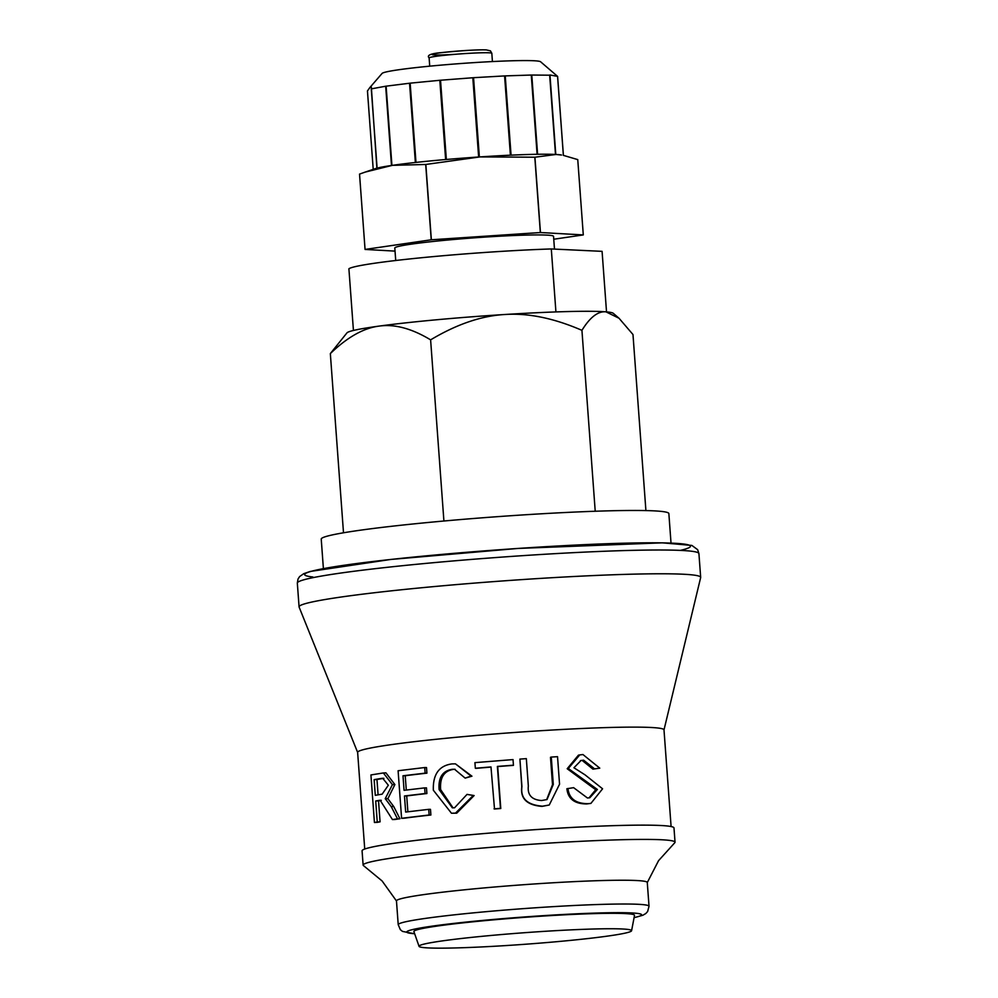 <?xml version="1.0" encoding="UTF-8"?>
<svg xmlns="http://www.w3.org/2000/svg" width="998" height="998" viewBox="0 0 998 998"><rect width="100%" height="100%" fill="white"/><g stroke="black" fill="none" stroke-linecap="round" stroke-linejoin="round"><path stroke-width="1.5" d="M553.753 239.233L583.269 234.929A110.229 5.988 175.8 0 0 583.294 234.917L540.454 232.534A110.229 5.988 175.8 0 0 540.342 232.534L431.361 239.782A110.229 5.988 175.8 0 0 431.223 239.794L365.081 249.425A110.229 5.988 175.8 0 0 365.056 249.438L395.033 251.109M554.476 249.101L553.541 236.351A79.578 4.329 175.8 0 0 546.455 235.091A79.578 4.329 175.8 0 0 457.259 239.183A79.578 4.329 175.8 0 0 394.809 248.003L395.719 260.503M415.368 162.487A95.496 5.19 175.8 0 0 392.326 165.356A95.496 5.19 175.8 0 0 391.927 165.418L386.114 86.165L409.554 83.233L415.368 162.487A95.496 5.19 175.8 0 1 415.979 162.412L410.153 83.158A95.496 5.19 175.8 0 0 409.554 83.233M391.49 165.481A95.496 5.19 175.8 0 0 377.094 168.113L371.281 88.872L385.677 86.227L391.49 165.481A95.496 5.19 175.8 0 1 391.927 165.418M373.227 169.548L367.451 90.943L369.971 87.425L371.331 87.063L376.895 168.175A95.496 5.19 175.8 0 0 375.023 168.724L365.106 172.118L392.326 165.356L425.697 164.47L431.223 239.794M540.454 232.534L534.928 157.21L556.048 154.478L561.537 155.027A95.496 5.19 175.8 0 0 556.048 154.478A95.496 5.19 175.8 0 0 555.786 154.465L549.96 74.975L557.57 76.372L563.371 155.364M555.499 154.441A95.496 5.19 175.8 0 0 537.598 154.278L531.784 75.037L549.673 75.199L555.499 154.441A95.496 5.19 175.8 0 1 555.786 154.465M537.099 154.291A95.496 5.19 175.8 0 0 511.063 155.152L505.238 75.898L531.273 75.037L537.099 154.291A95.496 5.19 175.8 0 1 537.598 154.278M510.402 155.177A95.496 5.19 175.8 0 0 480.026 156.911A95.496 5.19 175.8 0 0 479.364 156.948L473.551 77.694L504.589 75.923L510.402 155.177A95.496 5.19 175.8 0 1 511.063 155.152M478.641 156.998A95.496 5.19 175.8 0 0 446.343 159.48L440.53 80.227L472.815 77.744L478.641 156.998A95.496 5.19 175.8 0 1 479.364 156.948M563.408 155.376L557.608 76.397A95.496 5.19 175.8 0 0 557.57 76.372M440.53 80.227A95.496 5.19 175.8 0 0 439.819 80.289L445.632 159.53A95.496 5.19 175.8 0 0 415.979 162.412M446.343 159.48A95.496 5.19 175.8 0 0 445.632 159.53M505.238 75.898A95.496 5.19 175.8 0 0 504.589 75.923M410.153 83.158L439.819 80.289M359.542 174.101A110.229 5.988 175.8 0 0 359.529 174.114L365.056 249.438L359.542 174.101L365.106 172.118M431.361 239.782L425.834 164.458L480.026 156.911L534.803 157.21L540.342 232.534M563.321 155.351L577.755 159.605L583.294 234.917M557.608 76.397L540.604 61.776A79.578 4.329 175.8 0 0 534.454 60.778A79.578 4.329 175.8 0 0 447.541 64.571A79.578 4.329 175.8 0 0 382.097 73.415L369.971 87.425M473.551 77.694A95.496 5.19 175.8 0 0 472.815 77.744M504.763 314.507A133.695 7.26 175.8 0 0 378.966 326.121A133.695 7.26 175.8 0 0 346.98 332.845L330.338 353.591C347.229 337.274 363.434 328.117 378.966 326.121C394.472 323.863 411.687 328.442 430.612 339.856C456.622 324.288 481.335 315.842 504.763 314.507C528.167 312.898 553.89 318.175 581.934 330.338C590.03 317.214 598.039 311.052 605.948 311.838A133.695 7.26 175.8 0 0 504.763 314.507M619.022 318.25L613.259 313.297A133.695 7.26 175.8 0 0 605.948 311.838L619.022 318.25L632.981 334.53L645.906 510.589M629.763 931.87A106.561 5.788 175.8 0 0 631.584 930.735A106.561 5.788 175.8 0 0 524.886 932.681A106.561 5.788 175.8 0 0 419.048 946.341A106.561 5.788 175.8 0 0 516.44 944.881A106.561 5.788 175.8 0 0 629.763 931.87M631.584 930.735L634.516 915.378A110.616 6.013 175.8 0 0 523.763 917.399A110.616 6.013 175.8 0 0 413.896 931.583L419.048 946.341M671.018 543.062L668.86 513.583A174.288 9.469 175.8 0 0 583.88 511.675A174.288 9.469 175.8 0 0 408.806 524.412A174.288 9.469 175.8 0 0 321.231 539.107L323.389 568.586M595.22 511.25L581.934 330.338M430.612 339.856L443.91 521.018M343.499 532.795L330.338 353.591M357.633 752.405L299.151 607.146A201.347 10.941 -4.2 0 1 299.076 606.871A201.347 10.941 -4.2 0 1 499.075 581.21A201.347 10.941 -4.2 0 1 700.671 577.38A201.347 10.941 -4.2 0 1 700.633 577.655L663.994 729.912M364.732 849.049L357.633 752.367A153.592 8.346 -4.2 0 1 510.203 732.794A153.592 8.346 -4.2 0 1 663.994 729.862L671.093 826.544M383.893 778.34A153.592 8.346 175.8 0 0 376.957 779.513L378.092 794.845M396.48 900.982L382.122 880.972L363.596 865.703A156.374 8.495 -4.2 0 1 363.122 865.104L362.074 850.845A156.374 8.495 -4.2 0 1 517.413 830.91A156.374 8.495 -4.2 0 1 673.987 827.941L675.035 842.2A156.374 8.495 -4.2 0 1 674.66 842.861L658.555 860.675L647.278 882.569M363.122 865.104A156.374 8.495 -4.2 0 1 518.461 845.181A156.374 8.495 -4.2 0 1 675.035 842.2M396.468 900.907A125.736 6.836 -4.2 0 1 521.368 884.877A125.736 6.836 -4.2 0 1 647.278 882.481L649.024 906.259A125.736 6.836 175.8 0 0 523.114 908.654A125.736 6.836 175.8 0 0 398.214 924.672L396.468 900.907M383.357 772.951L385.952 772.851L394.884 784.565L387.873 798.687L393.748 806.559L399.936 818.772A153.592 8.346 175.8 0 0 394.934 819.483L392.426 819.558L380.138 800.271L379.277 800.359L375.71 800.982L377.244 821.978L374.425 822.502L370.932 774.947L383.357 772.951L392.426 784.64L385.228 798.662L391.228 806.634L397.516 818.847L392.426 819.558M381.311 800.371A153.592 8.346 175.8 0 0 378.529 800.858L380.076 821.841A153.592 8.346 175.8 0 0 377.306 822.364L374.425 822.502M428.716 809.341L430.475 809.353L430.899 815.004A153.592 8.346 175.8 0 0 403.928 818.235L401.595 818.298L398.102 770.743L424.711 767.537L425.123 773.151L402.992 775.77L404.065 790.329L424.661 787.884L425.073 793.535L404.477 795.98L405.662 812.06L428.716 809.341L429.128 814.992L401.595 818.298M424.711 767.537L426.508 767.549L426.919 773.163A153.592 8.346 175.8 0 0 405.225 775.733L406.286 790.042M424.661 787.884L426.483 787.884L426.894 793.535A153.592 8.346 175.8 0 0 406.71 795.942L407.883 811.786M467.027 794.396L474.125 795.556L456.722 813.183L451.47 813.233L433.344 790.216C432.795 774.448 439.008 765.678 451.957 763.907L455.437 763.844L471.081 776.095L465.155 778.116L454.539 769.258L452.269 769.296C442.601 770.793 438.209 777.554 439.108 789.568L452.344 807.831L454.564 807.781L467.027 794.396L473.277 795.456L455.487 813.108L451.47 813.233M455.437 763.844L471.942 776.195L465.155 778.116M455.113 769.308L453.504 769.371C444.035 770.843 439.744 777.592 440.642 789.618L453.017 807.856M513.434 765.204L513.434 765.366A153.592 8.346 175.8 0 0 497.703 766.564L500.784 808.505A153.592 8.346 175.8 0 0 494.509 809.016L490.979 766.926L475.335 768.248L474.923 762.634L513.022 759.59L513.434 765.204L497.378 766.414L500.46 808.355L494.06 808.867M490.991 767.1A153.592 8.346 175.8 0 0 476.108 768.348L475.335 768.248M549.262 804.999L542.001 806.396C526.981 805.161 520.232 798.625 521.779 786.798L519.908 759.091L526.333 758.642L528.341 786.037C527.356 795.007 531.759 799.835 541.59 800.533L547.004 799.56L553.291 784.44L551.283 757.058L557.533 756.684L559.554 784.203L549.262 804.999L542.538 806.184C527.206 804.974 520.332 798.45 521.929 786.611L519.908 759.091M546.654 799.672L552.505 784.665L550.497 757.282L551.283 757.058M592.949 769.146L594.583 768.872L583.618 760.189L581.061 760.476L573.925 767.761L585.053 774.86L602.58 788.794L590.916 803.39L586.662 803.939C574.611 803.926 568.012 798.849 566.889 788.732L573.613 787.672L587.46 798.001L589.793 797.751L597.39 789.468L568.299 768.497L579.751 754.912L582.957 754.55L599.773 768.148L592.949 769.146L582.183 760.451L580.399 760.613M588.995 797.876L595.719 789.742L567.188 768.734L578.441 755.162L579.751 754.912M399.936 818.772L397.516 818.847M378.529 800.858L375.71 800.982M380.076 821.841L377.244 821.978M387.86 798.562L385.228 798.662M387.873 798.687L385.24 798.787M375.285 795.331L374.138 779.638A156.773 8.52 -4.2 0 1 381.835 778.353L382.696 778.265L388.334 785.226L382.147 794.171A156.773 8.52 175.8 0 0 375.285 795.331M376.957 779.513L374.138 779.638M430.899 815.004L429.128 814.992M426.919 773.163L425.123 773.151M405.225 775.733L402.992 775.77M426.894 793.535L425.073 793.535M406.71 795.942L404.477 795.98M474.125 795.556L473.277 795.456M471.942 776.195L471.081 776.095M590.916 803.39L588.121 803.677C575.821 803.677 569.097 798.612 567.962 788.495M599.773 768.148L594.583 768.872M555.923 311.925L551.295 248.951L602.081 251.346L606.522 311.887M551.295 248.951A127.332 6.924 -4.2 0 0 423.04 257.584A127.332 6.924 -4.2 0 0 348.901 268.774L353.429 330.475M414.644 933.729A117.776 6.4 -4.2 0 1 411.725 933.479A117.776 6.4 -4.2 0 1 528.229 916.688A117.776 6.4 -4.2 0 1 634.092 917.611M680.349 550.397A193.387 10.504 175.8 0 0 500.622 549.661A193.387 10.504 175.8 0 0 312.873 576.981M299.076 606.871L297.329 583.094A201.347 10.941 -4.2 0 1 497.328 557.433A201.347 10.941 -4.2 0 1 698.924 553.603L700.671 577.38M380.899 800.296L379.277 800.359M394.884 784.565L392.426 784.64M393.748 806.559L391.228 806.634M383.481 778.29L381.835 778.353M456.722 813.183L455.487 813.108M453.504 769.371L452.269 769.296M440.642 789.618L439.108 789.568M552.505 784.665L553.291 784.44M582.183 760.451L583.618 760.189M586.662 803.939L588.121 803.677M595.719 789.742L597.39 789.468M567.188 768.734L568.299 768.497M485.901 49.912A28.256 1.534 175.8 0 0 438.259 53.069A28.256 1.534 175.8 0 0 454.439 54.354M489.02 52.794A31.437 1.709 -4.2 0 1 491.827 53.293L490.417 50.836L486.288 49.9C478.079 49.588 463.446 50.461 442.388 52.532C430.924 53.443 426.508 55.239 429.128 57.896A31.437 1.709 -4.2 0 1 453.791 54.416A31.437 1.709 -4.2 0 1 489.02 52.794M398.214 924.672L400.373 929.687L402.468 931.396L414.681 933.816M634.067 917.711L642.912 915.228L645.806 913.519L647.627 911.511L649.024 906.259M297.329 583.094L298.003 579.065L299.587 576.595L303.691 573.7L310.166 571.467L390.655 559.466L518.174 548.426L662.36 542.837L691.876 545.432L697.639 549.673L698.924 553.603M492.426 61.564L491.827 53.293M429.726 66.167L429.128 57.896"/></g></svg>
